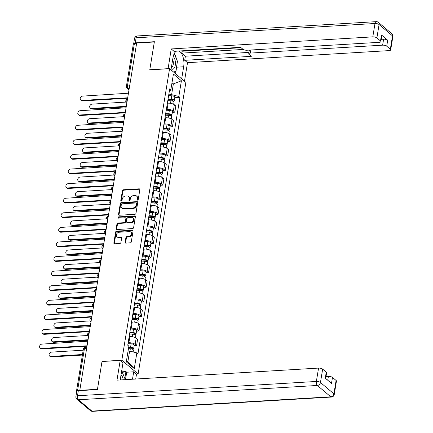 <?xml version="1.0" encoding="UTF-8"?>
<svg xmlns="http://www.w3.org/2000/svg" width="433" height="433" viewBox="0 0 433 433"><rect width="100%" height="100%" fill="white"/><g stroke="black" fill="none" stroke-linecap="round" stroke-linejoin="round"><path stroke-width="0.65" d="M137.515 200.127A0.698 0.552 -49.9 0 0 138.235 199.445L139.832 189.692A1.001 0.79 -49.9 0 0 139.107 188.826L123.421 189.768A1.001 0.79 -49.9 0 0 122.398 190.736L120.802 200.49A0.698 0.552 -49.9 0 0 122.019 200.414L122.225 199.153A3.199 2.533 -49.9 0 1 125.5 196.052L126.804 195.97A3.199 2.533 -49.9 0 1 128.385 196.463A3.199 2.533 -49.9 0 1 129.115 198.742L128.904 200.003A0.698 0.552 -49.9 0 0 130.127 199.932L130.333 198.671A3.199 2.533 -49.9 0 1 133.602 195.564L134.912 195.489A3.199 2.533 -49.9 0 1 136.492 195.976A3.199 2.533 -49.9 0 1 137.218 198.254L137.012 199.521A0.698 0.552 -49.9 0 0 137.515 200.127M125.142 242.242A1.001 0.79 -49.9 0 0 125.862 243.108L130.263 242.843A1.001 0.79 -49.9 0 0 131.286 241.874L133.061 231.043A1.001 0.79 -49.9 0 0 132.336 230.177L116.65 231.119A1.001 0.79 -49.9 0 0 115.627 232.088L113.852 242.918A1.001 0.79 -49.9 0 0 114.572 243.784L119.892 243.465A1.001 0.79 -49.9 0 0 120.915 242.496L121.673 237.858A1.001 0.79 -49.9 0 0 120.948 236.997L118.312 237.154A2.674 2.122 -49.9 0 1 116.991 236.743A2.674 2.122 -49.9 0 1 116.634 234.053A2.674 2.122 -49.9 0 1 119.118 232.24L129.445 231.623A2.674 2.122 -49.9 0 1 130.771 232.034A2.674 2.122 -49.9 0 1 131.129 234.724A2.674 2.122 -49.9 0 1 128.644 236.532L126.923 236.635A1.001 0.79 -49.9 0 0 125.9 237.609L125.142 242.242L125.613 242.642A1.001 0.79 -49.9 0 0 125.657 243.092M121.825 360.234L102.02 361.42L97.457 389.283L79.786 390.344L136.66 43.046L154.332 41.985L149.769 69.854L169.574 68.668L121.825 360.234L138.122 373.977L185.871 82.411L169.574 68.668M134.939 214.297A1.001 0.79 -49.9 0 0 135.962 213.328L137.732 202.498A1.001 0.79 -49.9 0 0 137.012 201.632L121.321 202.574A1.001 0.79 -49.9 0 0 120.298 203.542L118.528 214.373A1.001 0.79 -49.9 0 0 119.248 215.239L134.939 214.297M135.394 216.771L133.624 227.601A1.001 0.79 -49.9 0 1 132.601 228.57L116.91 229.512A1.001 0.79 -49.9 0 1 116.19 228.646L116.948 224.013A1.001 0.79 -49.9 0 1 117.971 223.038L124.336 222.659A1.001 0.79 -49.9 0 0 125.353 221.691L125.857 218.616A1.001 0.79 -49.9 0 0 125.137 217.75L118.512 218.145A0.698 0.552 -49.9 0 1 118.723 216.863L134.674 215.905A1.001 0.79 -49.9 0 1 135.394 216.771M136.406 374.08L138.122 373.977M79.786 390.344L80.094 390.604M77.193 390.939A2.035 0.747 -170.7 0 0 76.452 391.378A2.035 0.747 -170.7 0 0 76.668 391.8M129.651 85.837L127.448 85.972A2.035 0.747 9.3 0 0 126.387 86.443L133.321 44.079A2.035 0.747 9.3 0 1 134.382 43.609L127.448 85.972A2.035 0.99 86.6 0 0 128.092 88.641L129.061 89.458M136.59 43.479L134.382 43.609M166.364 109.403L167.089 109.36A4.687 1.721 9.3 0 1 173.357 110.956L174.369 104.786A4.687 1.721 -170.7 0 0 168.101 103.184L167.371 103.227M174.369 104.786L175.82 106.009L174.808 112.179L172.356 112.326M173.357 110.956L174.808 112.179M169.963 126.912L172.421 126.766L173.433 120.596L171.982 119.373A4.687 1.721 -170.7 0 0 165.709 117.776L164.984 117.819M163.972 123.99L164.697 123.946A4.687 1.721 9.3 0 1 170.97 125.543L172.421 126.766M167.576 141.499L170.028 141.353L171.04 135.183L169.59 133.959A4.687 1.721 -170.7 0 0 163.322 132.363L162.597 132.406M161.585 138.576L162.31 138.533A4.687 1.721 9.3 0 1 168.583 140.13L170.028 141.353M165.19 156.091L167.641 155.94L168.654 149.769L167.203 148.546A4.687 1.721 -170.7 0 0 160.93 146.949L160.205 146.993M159.198 153.163L159.923 153.12A4.687 1.721 9.3 0 1 166.191 154.722L167.641 155.94M162.797 170.678L165.254 170.532L166.261 164.356L164.816 163.133A4.687 1.721 -170.7 0 0 158.543 161.536L157.818 161.579M156.806 167.75L157.531 167.706A4.687 1.721 9.3 0 1 163.804 169.308L165.254 170.532M160.41 185.264L162.862 185.118L163.874 178.943L162.424 177.725A4.687 1.721 -170.7 0 0 156.156 176.123L155.431 176.166M154.419 182.342L155.144 182.298A4.687 1.721 9.3 0 1 161.417 183.895L162.862 185.118M158.023 199.851L160.475 199.705L161.487 193.535L160.037 192.312A4.687 1.721 -170.7 0 0 153.764 190.709L153.038 190.758M152.026 196.928L152.757 196.885A4.687 1.721 9.3 0 1 159.025 198.482L160.475 199.705M155.631 214.438L158.088 214.292L159.095 208.121L157.65 206.898A4.687 1.721 -170.7 0 0 151.377 205.302L150.652 205.345M149.639 211.515L150.365 211.472A4.687 1.721 9.3 0 1 156.638 213.068L158.088 214.292M153.244 229.025L155.696 228.878L156.708 222.708L155.258 221.485A4.687 1.721 -170.7 0 0 148.99 219.888L148.259 219.932M147.252 226.102L147.978 226.058A4.687 1.721 9.3 0 1 154.251 227.655L155.696 228.878M150.852 243.617L153.309 243.465L154.321 237.295L152.871 236.072A4.687 1.721 -170.7 0 0 146.598 234.475L145.872 234.518M144.86 240.688L145.591 240.645A4.687 1.721 9.3 0 1 151.859 242.247L153.309 243.465M148.465 258.203L150.922 258.057L151.929 251.882L150.484 250.664A4.687 1.721 -170.7 0 0 144.211 249.062L143.485 249.105M142.473 255.281L143.199 255.232A4.687 1.721 9.3 0 1 149.472 256.834L150.922 258.057M146.078 272.79L148.53 272.644L149.542 266.474L148.091 265.25A4.687 1.721 -170.7 0 0 141.824 263.648L141.093 263.692M140.086 269.867L140.812 269.824A4.687 1.721 9.3 0 1 147.085 271.421L148.53 272.644M143.686 287.377L146.143 287.231L147.155 281.06L145.704 279.837A4.687 1.721 -170.7 0 0 139.431 278.24L138.706 278.284M137.694 284.454L138.425 284.411A4.687 1.721 9.3 0 1 144.692 286.007L146.143 287.231M141.299 301.963L143.756 301.817L144.763 295.647L143.318 294.424A4.687 1.721 -170.7 0 0 137.044 292.827L136.319 292.87M135.307 299.041L136.032 298.997A4.687 1.721 9.3 0 1 142.305 300.594L143.756 301.817M138.912 316.55L141.364 316.404L142.376 310.234L140.925 309.01A4.687 1.721 -170.7 0 0 134.658 307.414L133.927 307.457M132.92 313.627L133.645 313.584A4.687 1.721 9.3 0 1 139.913 315.186L141.364 316.404M136.519 331.142L138.977 330.996L139.989 324.82L138.538 323.597A4.687 1.721 -170.7 0 0 132.265 322L131.54 322.044M130.528 328.214L131.259 328.171A4.687 1.721 9.3 0 1 137.526 329.773L138.977 330.996M134.133 345.729L136.59 345.583L137.597 339.407L136.146 338.189A4.687 1.721 -170.7 0 0 129.878 336.587L129.153 336.63M128.141 342.806L128.866 342.763A4.687 1.721 9.3 0 1 135.139 344.359L136.59 345.583M168.751 94.816L171.609 94.643L173.368 83.888L171.998 82.735M171.793 83.986L173.368 83.888L181.405 80.776L178.834 96.483L171.609 94.643M169.303 91.455L170.851 89.755L173.422 74.043L181.405 80.776M126.49 360.646L127.859 361.804L129.619 351.049L136.844 352.89L137.959 353.831L179.949 97.425L178.834 96.483M136.844 352.89L134.273 368.602L126.29 361.869L128.861 346.156L127.746 345.22L169.736 88.814L170.851 89.755M129.619 351.049L128.044 351.141M174.743 97.739L179.949 97.425M127.859 361.804L134.273 368.602M137.488 200.127A0.698 0.552 -49.9 0 1 137.488 199.922L137.694 198.66A3.199 2.533 -49.9 0 0 136.969 196.376L136.492 195.976M128.385 196.463L128.861 196.863A3.199 2.533 -49.9 0 1 129.586 199.142L129.38 200.403A0.698 0.552 -49.9 0 0 129.38 200.609M139.789 189.243A1.001 0.79 -49.9 0 0 139.583 189.226L123.892 190.168A1.001 0.79 -49.9 0 0 122.875 191.137L121.278 200.89A0.698 0.552 -49.9 0 0 121.272 201.096M137.694 202.049A1.001 0.79 -49.9 0 0 137.488 202.032L121.797 202.974A1.001 0.79 -49.9 0 0 120.775 203.943L119.005 214.773A1.001 0.79 -49.9 0 0 119.043 215.223M136.346 203.58A0.698 0.552 -49.9 0 0 135.843 202.974L122.068 203.797A0.698 0.552 -49.9 0 0 121.354 204.479L121.137 205.81A3.199 2.533 -49.9 0 0 121.862 208.089A3.199 2.533 -49.9 0 0 123.448 208.582L132.861 208.013A3.199 2.533 -49.9 0 0 136.13 204.912L136.346 203.58L136.823 203.981A0.698 0.552 -49.9 0 0 136.666 203.483L136.189 203.082M121.862 208.089L122.339 208.489A3.199 2.533 -49.9 0 0 123.919 208.982L123.448 208.582M136.823 203.981L136.606 205.312A3.199 2.533 -49.9 0 1 133.337 208.419L123.919 208.982M125.63 217.902L126.106 218.302A1.001 0.79 -49.9 0 1 126.333 219.017L125.83 222.091A1.001 0.79 -49.9 0 1 124.807 223.06L118.447 223.439A1.001 0.79 -49.9 0 0 117.424 224.413L116.666 229.046A1.001 0.79 -49.9 0 0 116.704 229.495M135.356 216.321A1.001 0.79 -49.9 0 0 135.15 216.305L119.199 217.263A0.698 0.552 -49.9 0 0 118.48 218.145M130.934 222.264A2.674 2.122 -49.9 0 0 133.424 220.457A2.674 2.122 -49.9 0 0 133.061 217.761A2.674 2.122 -49.9 0 0 131.74 217.355L128.103 217.572A1.001 0.79 -49.9 0 0 127.08 218.541L126.577 221.615A1.001 0.79 -49.9 0 0 127.297 222.481L130.934 222.264L131.41 222.665A2.674 2.122 -49.9 0 0 133.894 220.857A2.674 2.122 -49.9 0 0 133.537 218.162L133.061 217.761M126.804 222.329L127.28 222.73A1.001 0.79 -49.9 0 0 127.773 222.881L127.297 222.481M131.41 222.665L127.773 222.881M130.771 232.034L131.242 232.434A2.674 2.122 -49.9 0 1 131.605 235.124A2.674 2.122 -49.9 0 1 129.115 236.932L127.394 237.04A1.001 0.79 -49.9 0 0 126.376 238.009L125.613 242.642M116.991 236.743L117.467 237.143A2.674 2.122 -49.9 0 0 118.788 237.555L118.312 237.154M121.63 237.408A1.001 0.79 -49.9 0 0 121.424 237.398L118.788 237.555M133.018 230.594A1.001 0.79 -49.9 0 0 132.812 230.578L117.121 231.52A1.001 0.79 -49.9 0 0 116.104 232.489L114.328 243.319A1.001 0.79 -49.9 0 0 114.366 243.768M167.804 100.597L170.938 100.77A2.549 0.936 9.3 0 1 174.017 102.183L173.665 104.315M167.982 99.503L171.49 99.698A1.223 0.449 9.3 0 1 172.967 100.38A1.223 0.449 9.3 0 1 172.334 100.662L172.28 100.981M125.927 102.096L92.099 104.12A2.344 1.856 -49.9 0 0 89.923 105.706A2.344 1.856 -49.9 0 0 90.237 108.066A2.344 1.856 -49.9 0 0 91.395 108.423L126.295 106.334M168.064 99.005L171.197 99.179A2.549 0.936 9.3 0 1 174.277 100.591A2.549 0.936 9.3 0 1 172.951 101.181L172.334 100.662L172.453 99.904M168.616 95.639L171.749 95.812A2.549 0.936 9.3 0 1 174.829 97.225L174.277 100.591M126.203 106.897L92.013 108.943A2.344 1.856 130.1 0 1 90.854 108.586L90.237 108.066M128.541 92.635A2.035 1.613 -49.9 0 0 128.352 93.23L82.595 96.11A2.344 1.856 -49.9 0 0 80.419 97.69A2.344 1.856 -49.9 0 0 80.733 100.05A2.344 1.856 -49.9 0 0 81.891 100.407L127.6 97.809A2.035 1.613 -49.9 0 0 127.594 98.399M127.578 98.231L82.508 100.932A2.344 1.856 130.1 0 1 81.35 100.57L80.733 100.05M165.417 115.183L168.551 115.357A2.549 0.936 9.3 0 1 171.625 116.769L171.279 118.902M165.595 114.096L169.103 114.285A1.223 0.449 9.3 0 1 170.58 114.967A1.223 0.449 9.3 0 1 169.942 115.248L169.893 115.568M123.54 116.683L89.712 118.707A2.344 1.856 -49.9 0 0 87.536 120.293A2.344 1.856 -49.9 0 0 87.85 122.653A2.344 1.856 -49.9 0 0 89.009 123.01L123.908 120.921M165.677 113.592L168.81 113.765A2.549 0.936 9.3 0 1 171.885 115.178A2.549 0.936 9.3 0 1 170.559 115.768L170.559 115.79M166.229 110.226L169.363 110.399A2.549 0.936 9.3 0 1 172.437 111.811L171.885 115.178M123.816 121.484L89.626 123.529A2.344 1.856 130.1 0 1 88.467 123.172L87.85 122.653M170.066 114.496L169.942 115.248L170.559 115.768M163.024 129.77L166.164 129.943A2.549 0.936 9.3 0 1 169.238 131.356L168.886 133.494M163.203 128.682L166.716 128.877A1.223 0.449 9.3 0 1 168.188 129.554A1.223 0.449 9.3 0 1 167.555 129.835L167.501 130.154M121.153 131.269L87.325 133.299A2.344 1.856 -49.9 0 0 85.144 134.88A2.344 1.856 -49.9 0 0 85.458 137.239A2.344 1.856 -49.9 0 0 86.616 137.597L121.521 135.507M163.284 128.179L166.424 128.352A2.549 0.936 9.3 0 1 169.498 129.765A2.549 0.936 9.3 0 1 168.172 130.355L168.172 130.376M163.836 124.812L166.976 124.985A2.549 0.936 9.3 0 1 170.05 126.398L169.498 129.765M121.424 136.07L87.239 138.122A2.344 1.856 130.1 0 1 86.08 137.759L85.458 137.239M167.679 129.083L167.555 129.835L168.172 130.355M168.091 68.755L171.219 48.94L372.797 36.87L374.989 23.501L136.114 37.801L135.285 42.851L154.375 41.703L149.786 69.756L167.988 68.668M170.986 69.859L172.967 57.757A11.458 5.586 86.6 0 1 176.453 51.159M176.891 64.771A11.458 5.586 86.6 0 1 176.642 67.191L183.657 66.769A11.458 5.586 86.6 0 0 178.834 51.013M183.657 66.769L181.676 78.876M184.48 81.236L187.516 62.682L184.712 60.317L251.313 56.333L249.083 54.45A3.058 1.12 -170.7 0 1 248.731 53.795A3.058 1.12 -170.7 0 1 250.317 53.086L382.631 45.167L383.611 39.181A3.058 1.12 9.3 0 1 387.703 40.22L381.478 34.976A3.058 1.12 9.3 0 1 381.83 35.625L380.851 41.611A3.058 1.12 -170.7 0 0 380.499 40.956L376.889 37.915A3.058 1.12 -170.7 0 0 372.797 36.87M181.562 50.85L182.033 51.246L181.73 53.118L185.389 56.203L184.712 60.317M380.851 41.611A3.058 1.12 -170.7 0 1 379.259 42.32L246.945 50.239A3.058 1.12 -170.7 0 1 242.859 49.2L240.624 47.316L174.023 51.305L171.219 48.94M187.516 62.682L389.094 50.612A3.058 1.12 -170.7 0 0 390.685 49.909A3.058 1.12 -170.7 0 0 390.333 49.254L386.723 46.207A3.058 1.12 -170.7 0 0 382.631 45.167M135.285 42.851A3.058 1.12 -170.7 0 0 133.694 43.554A3.058 1.12 -170.7 0 0 133.705 43.738M181.73 53.118L243.2 49.438M182.033 51.246L241.094 47.711M381.224 39.322L383.611 39.181M185.389 56.203L248.959 52.398M176.339 58.612A11.458 5.586 86.6 0 0 174.272 53.578L177.454 61.329L175.803 71.423L173.509 71.992M176.642 67.191L175.571 73.729M174.813 73.085L175.051 71.607M122.929 373.803L123.27 371.741L125.933 371.579L126.69 372.223L133.705 371.801L136.509 374.166L135.713 379.032M133.705 371.801L132.493 379.227M78.319 390.707L77.496 395.757A3.058 1.12 -170.7 0 0 75.905 396.466L76.733 391.416A3.058 1.12 9.3 0 1 78.319 390.707L97.414 389.565L102.009 361.512L120.212 360.424L123.015 362.784L120.839 376.066A11.458 5.586 86.6 0 0 120.574 379.936M120.212 360.424L116.98 380.152L318.558 368.088A3.058 1.12 9.3 0 1 322.65 369.127L326.26 372.174A3.058 1.12 9.3 0 1 326.612 372.824L325.681 378.496M123.27 371.741L121.76 370.469M327.759 380.25L328.393 376.38A3.058 1.12 9.3 0 1 332.484 377.424L336.095 380.466A3.058 1.12 9.3 0 1 336.446 381.121L334.26 394.49A3.058 1.12 -170.7 0 0 333.908 393.841L336.095 380.466M326.26 372.174L325.28 378.155L331.505 383.405L332.484 377.424M328.393 376.38L326.006 376.521M126.69 372.223L125.478 379.644M124.818 378.393L125.933 371.579M171.176 68.695A6.619 3.226 86.6 0 0 171.192 68.706A6.619 3.226 86.6 0 0 175.268 65.253A6.619 3.226 86.6 0 0 173.2 56.571M171.419 67.218A4.536 2.208 86.6 0 0 173.249 64.474A4.536 2.208 86.6 0 0 172.648 59.684M123.189 379.779A6.619 3.226 86.6 0 0 121.056 374.859A6.619 3.226 86.6 0 0 121.04 374.848M121.695 370.848L125.326 379.654M121.105 379.903A4.536 2.208 86.6 0 0 120.607 378.177M126.149 107.222A2.035 1.613 -49.9 0 0 125.965 107.817L80.208 110.696A2.344 1.856 -49.9 0 0 78.032 112.282A2.344 1.856 -49.9 0 0 78.346 114.637A2.344 1.856 -49.9 0 0 79.504 114.999L125.213 112.401A2.035 1.613 -49.9 0 0 125.207 112.986M125.191 112.818L80.121 115.519A2.344 1.856 130.1 0 1 78.963 115.156L78.346 114.637M123.762 121.808A2.035 1.613 -49.9 0 0 123.573 122.404L77.821 125.283A2.344 1.856 -49.9 0 0 75.64 126.869A2.344 1.856 -49.9 0 0 75.959 129.223A2.344 1.856 -49.9 0 0 77.117 129.586L122.826 126.988A2.035 1.613 -49.9 0 0 122.82 127.573M122.799 127.405L77.734 130.106A2.344 1.856 130.1 0 1 76.576 129.748L75.959 129.223M160.638 144.357L163.771 144.53A2.549 0.936 9.3 0 1 166.851 145.943L166.499 148.081M160.816 143.269L164.324 143.464A1.223 0.449 9.3 0 1 165.801 144.14A1.223 0.449 9.3 0 1 165.168 144.422L165.114 144.741M118.761 145.861L84.933 147.886A2.344 1.856 -49.9 0 0 82.757 149.466A2.344 1.856 -49.9 0 0 83.071 151.826A2.344 1.856 -49.9 0 0 84.229 152.189L119.129 150.094M160.897 142.771L164.031 142.944A2.549 0.936 9.3 0 1 167.111 144.357A2.549 0.936 9.3 0 1 165.785 144.947L165.779 144.963M161.449 139.404L164.583 139.578A2.549 0.936 9.3 0 1 167.658 140.99L167.111 144.357M119.037 150.662L84.846 152.708A2.344 1.856 130.1 0 1 83.688 152.346L83.071 151.826M165.287 143.669L165.168 144.422L165.785 144.947M158.251 158.943L161.385 159.117A2.549 0.936 9.3 0 1 164.459 160.535L164.112 162.667M158.429 157.856L161.937 158.05A1.223 0.449 9.3 0 1 163.414 158.727A1.223 0.449 9.3 0 1 162.776 159.014L162.727 159.333M116.374 160.448L82.546 162.472A2.344 1.856 -49.9 0 0 80.37 164.058A2.344 1.856 -49.9 0 0 80.684 166.413A2.344 1.856 -49.9 0 0 81.842 166.775L116.742 164.686M158.51 157.358L161.644 157.531A2.549 0.936 9.3 0 1 164.719 158.943A2.549 0.936 9.3 0 1 163.393 159.533L163.393 159.55M159.063 153.991L162.196 154.164A2.549 0.936 9.3 0 1 165.271 155.577L164.719 158.943M116.65 165.249L82.459 167.295A2.344 1.856 130.1 0 1 81.301 166.938L80.684 166.413M162.9 158.256L162.776 159.014L163.393 159.533M155.858 173.536L158.998 173.709A2.549 0.936 9.3 0 1 162.072 175.121L161.72 177.254M156.037 172.442L159.55 172.637A1.223 0.449 9.3 0 1 161.022 173.314A1.223 0.449 9.3 0 1 160.389 173.601L160.334 173.92M113.987 175.035L80.159 177.059A2.344 1.856 -49.9 0 0 77.978 178.645A2.344 1.856 -49.9 0 0 78.292 180.999A2.344 1.856 -49.9 0 0 79.45 181.362L114.35 179.273M156.118 171.944L159.257 172.118A2.549 0.936 9.3 0 1 162.332 173.53A2.549 0.936 9.3 0 1 161.006 174.12L161 174.136M156.67 168.578L159.809 168.751A2.549 0.936 9.3 0 1 162.884 170.164L162.332 173.53M114.258 179.836L80.073 181.882A2.344 1.856 130.1 0 1 78.914 181.524L78.292 180.999M160.513 172.843L160.389 173.601L161.006 174.12M121.375 136.395A2.035 1.613 -49.9 0 0 121.186 136.99L75.429 139.87A2.344 1.856 -49.9 0 0 73.253 141.456A2.344 1.856 -49.9 0 0 73.567 143.81A2.344 1.856 -49.9 0 0 74.725 144.173L120.434 141.575A2.035 1.613 -49.9 0 0 120.428 142.159M120.412 141.997L75.342 144.692A2.344 1.856 130.1 0 1 74.184 144.335L73.567 143.81M118.983 150.987A2.035 1.613 -49.9 0 0 118.799 151.582L73.042 154.457A2.344 1.856 -49.9 0 0 70.866 156.042A2.344 1.856 -49.9 0 0 71.18 158.402A2.344 1.856 -49.9 0 0 72.338 158.759L118.047 156.161A2.035 1.613 -49.9 0 0 118.041 156.746M118.025 156.584L72.955 159.279A2.344 1.856 130.1 0 1 71.797 158.922L71.18 158.402M116.596 165.574A2.035 1.613 -49.9 0 0 116.407 166.169L70.655 169.049A2.344 1.856 -49.9 0 0 68.474 170.629A2.344 1.856 -49.9 0 0 68.793 172.989A2.344 1.856 -49.9 0 0 69.951 173.346L115.66 170.748A2.035 1.613 -49.9 0 0 115.654 171.333M115.633 171.17L70.568 173.871A2.344 1.856 130.1 0 1 69.41 173.509L68.793 172.989M153.471 188.122L156.605 188.295A2.549 0.936 9.3 0 1 159.68 189.708L159.333 191.841M153.65 187.034L157.157 187.224A1.223 0.449 9.3 0 1 158.635 187.906A1.223 0.449 9.3 0 1 158.002 188.187L157.948 188.507M111.595 189.622L77.767 191.646A2.344 1.856 -49.9 0 0 75.591 193.232A2.344 1.856 -49.9 0 0 75.905 195.592A2.344 1.856 -49.9 0 0 77.063 195.949L111.963 193.86M153.731 186.531L156.865 186.704A2.549 0.936 9.3 0 1 159.945 188.117A2.549 0.936 9.3 0 1 158.619 188.707L158.613 188.723M154.283 183.164L157.417 183.338A2.549 0.936 9.3 0 1 160.491 184.75L159.945 188.117M111.871 194.422L77.68 196.468A2.344 1.856 130.1 0 1 76.522 196.111L75.905 195.592M158.121 187.435L158.002 188.187L158.619 188.707M114.209 180.16A2.035 1.613 -49.9 0 0 114.02 180.756L68.262 183.635A2.344 1.856 -49.9 0 0 66.087 185.216A2.344 1.856 -49.9 0 0 66.401 187.576A2.344 1.856 -49.9 0 0 67.559 187.933L113.267 185.34A2.035 1.613 -49.9 0 0 113.262 185.925M113.246 185.757L68.176 188.458A2.344 1.856 130.1 0 1 67.018 188.095L66.401 187.576M151.085 202.709L154.218 202.882A2.549 0.936 9.3 0 1 157.293 204.295L156.946 206.427M151.263 201.621L154.77 201.81A1.223 0.449 9.3 0 1 156.248 202.492A1.223 0.449 9.3 0 1 155.609 202.774L155.561 203.093M109.208 204.208L75.38 206.232A2.344 1.856 -49.9 0 0 73.204 207.818A2.344 1.856 -49.9 0 0 73.518 210.178A2.344 1.856 -49.9 0 0 74.676 210.535L109.576 208.446M151.344 201.118L154.478 201.291A2.549 0.936 9.3 0 1 157.552 202.704A2.549 0.936 9.3 0 1 156.226 203.294L156.226 203.315M151.891 197.751L155.03 197.924A2.549 0.936 9.3 0 1 158.105 199.337L157.552 202.704M109.484 209.009L75.293 211.055A2.344 1.856 130.1 0 1 74.135 210.698L73.518 210.178M155.734 202.022L155.609 202.774L156.226 203.294M111.817 194.747A2.035 1.613 -49.9 0 0 111.633 195.343L65.876 198.222A2.344 1.856 -49.9 0 0 63.7 199.808A2.344 1.856 -49.9 0 0 64.014 202.162A2.344 1.856 -49.9 0 0 65.172 202.525L110.88 199.927A2.035 1.613 -49.9 0 0 110.875 200.511M110.859 200.344L65.789 203.045A2.344 1.856 130.1 0 1 64.631 202.682L64.014 202.162M148.692 217.296L151.831 217.469A2.549 0.936 9.3 0 1 154.906 218.881L154.554 221.019M148.871 216.208L152.384 216.403A1.223 0.449 9.3 0 1 153.856 217.079A1.223 0.449 9.3 0 1 153.222 217.361L153.168 217.68M106.821 218.8L72.993 220.825A2.344 1.856 -49.9 0 0 70.812 222.405A2.344 1.856 -49.9 0 0 71.126 224.765A2.344 1.856 -49.9 0 0 72.284 225.122L107.184 223.033M148.952 215.71L152.091 215.878A2.549 0.936 9.3 0 1 155.166 217.296A2.549 0.936 9.3 0 1 153.839 217.886L153.834 217.902M149.504 212.343L152.643 212.511A2.549 0.936 9.3 0 1 155.718 213.929L155.166 217.296M107.092 223.596L72.901 225.647A2.344 1.856 130.1 0 1 71.748 225.284L71.126 224.765M153.347 216.608L153.222 217.361L153.839 217.886M109.43 209.334A2.035 1.613 -49.9 0 0 109.24 209.929L63.489 212.809A2.344 1.856 -49.9 0 0 61.307 214.395A2.344 1.856 -49.9 0 0 61.627 216.749A2.344 1.856 -49.9 0 0 62.78 217.112L108.494 214.514A2.035 1.613 -49.9 0 0 108.488 215.098M108.467 214.936L63.402 217.631A2.344 1.856 130.1 0 1 62.244 217.274L61.627 216.749M146.305 231.882L149.439 232.056A2.549 0.936 9.3 0 1 152.513 233.468L152.167 235.606M146.484 230.794L149.991 230.989A1.223 0.449 9.3 0 1 151.469 231.666A1.223 0.449 9.3 0 1 150.83 231.947L150.781 232.267M104.429 233.387L70.601 235.411A2.344 1.856 -49.9 0 0 68.425 236.997A2.344 1.856 -49.9 0 0 68.739 239.352A2.344 1.856 -49.9 0 0 69.897 239.714L104.797 237.625M146.565 230.296L149.699 230.47A2.549 0.936 9.3 0 1 152.773 231.882A2.549 0.936 9.3 0 1 151.453 232.472L151.447 232.489M147.117 226.93L150.251 227.103A2.549 0.936 9.3 0 1 153.325 228.516L152.773 231.882M104.705 238.188L70.514 240.234A2.344 1.856 130.1 0 1 69.356 239.871L68.739 239.352M150.955 231.195L150.83 231.947L151.453 232.472M107.043 223.921A2.035 1.613 -49.9 0 0 106.854 224.516L61.096 227.395A2.344 1.856 -49.9 0 0 58.92 228.981A2.344 1.856 -49.9 0 0 59.234 231.341A2.344 1.856 -49.9 0 0 60.393 231.698L106.101 229.1A2.035 1.613 -49.9 0 0 106.096 229.685M106.08 229.522L61.01 232.218A2.344 1.856 130.1 0 1 59.851 231.861L59.234 231.341M143.913 246.474L147.052 246.648A2.549 0.936 9.3 0 1 150.127 248.06L149.775 250.193M144.092 245.381L147.604 245.576A1.223 0.449 9.3 0 1 149.082 246.253A1.223 0.449 9.3 0 1 148.443 246.539L148.389 246.859M102.042 247.974L68.214 249.998A2.344 1.856 -49.9 0 0 66.038 251.584A2.344 1.856 -49.9 0 0 66.352 253.938A2.344 1.856 -49.9 0 0 67.51 254.301L102.41 252.212M144.178 244.883L147.312 245.056A2.549 0.936 9.3 0 1 150.386 246.469A2.549 0.936 9.3 0 1 149.06 247.059L149.06 247.075M144.725 241.517L147.864 241.69A2.549 0.936 9.3 0 1 150.938 243.102L150.386 246.469M102.318 252.775L68.127 254.821A2.344 1.856 130.1 0 1 66.969 254.463L66.352 253.938M148.568 245.782L148.443 246.539L149.06 247.059M141.526 261.061L144.665 261.234A2.549 0.936 9.3 0 1 147.74 262.647L147.388 264.779M141.705 259.968L145.217 260.163A1.223 0.449 9.3 0 1 146.69 260.845A1.223 0.449 9.3 0 1 146.056 261.126L146.002 261.445M99.65 262.56L65.821 264.585A2.344 1.856 -49.9 0 0 63.646 266.171A2.344 1.856 -49.9 0 0 63.96 268.53A2.344 1.856 -49.9 0 0 65.118 268.888L100.018 266.798M141.786 259.47L144.925 259.643A2.549 0.936 9.3 0 1 147.999 261.056A2.549 0.936 9.3 0 1 146.673 261.646L146.668 261.662M142.338 256.103L145.472 256.276A2.549 0.936 9.3 0 1 148.551 257.689L147.999 261.056M99.926 267.361L65.735 269.407A2.344 1.856 130.1 0 1 64.577 269.05L63.96 268.53M146.181 260.368L146.056 261.126L146.673 261.646M139.139 275.648L142.273 275.821A2.549 0.936 9.3 0 1 145.347 277.234L145.001 279.366M139.318 274.56L142.825 274.749A1.223 0.449 9.3 0 1 144.303 275.431A1.223 0.449 9.3 0 1 143.664 275.713L143.615 276.032M97.263 277.147L63.434 279.171A2.344 1.856 -49.9 0 0 61.259 280.757A2.344 1.856 -49.9 0 0 61.573 283.117A2.344 1.856 -49.9 0 0 62.731 283.474L97.631 281.385M139.399 274.057L142.533 274.23A2.549 0.936 9.3 0 1 145.607 275.642A2.549 0.936 9.3 0 1 144.286 276.232L144.281 276.249M139.951 270.69L143.085 270.863A2.549 0.936 9.3 0 1 146.159 272.276L145.607 275.642M97.539 281.948L63.348 283.994A2.344 1.856 130.1 0 1 62.19 283.637L61.573 283.117M143.788 274.96L143.664 275.713L144.286 276.232M136.747 290.234L139.886 290.408A2.549 0.936 9.3 0 1 142.96 291.82L142.609 293.958M136.925 289.147L140.438 289.341A1.223 0.449 9.3 0 1 141.916 290.018A1.223 0.449 9.3 0 1 141.277 290.299L141.223 290.619M94.876 291.734L61.048 293.763A2.344 1.856 -49.9 0 0 58.866 295.344A2.344 1.856 -49.9 0 0 59.186 297.704A2.344 1.856 -49.9 0 0 60.344 298.061L95.244 295.972M137.012 288.643L140.146 288.816A2.549 0.936 9.3 0 1 143.22 290.229A2.549 0.936 9.3 0 1 141.894 290.819L141.894 290.841M137.559 285.277L140.698 285.45A2.549 0.936 9.3 0 1 143.772 286.863L143.22 290.229M95.152 296.535L60.961 298.586A2.344 1.856 130.1 0 1 59.803 298.223L59.186 297.704M141.402 289.547L141.277 290.299L141.894 290.819M134.36 304.821L137.494 304.994A2.549 0.936 9.3 0 1 140.573 306.407L140.222 308.545M134.539 303.733L138.051 303.928A1.223 0.449 9.3 0 1 139.523 304.605A1.223 0.449 9.3 0 1 138.89 304.886L138.836 305.205M92.483 306.326L58.655 308.35A2.344 1.856 -49.9 0 0 56.479 309.931A2.344 1.856 -49.9 0 0 56.793 312.29A2.344 1.856 -49.9 0 0 57.952 312.648L92.851 310.558M134.62 303.235L137.759 303.409A2.549 0.936 9.3 0 1 140.833 304.821A2.549 0.936 9.3 0 1 139.507 305.411L139.502 305.427M135.172 299.869L138.306 300.042A2.549 0.936 9.3 0 1 141.385 301.455L140.833 304.821M92.759 311.127L58.569 313.173A2.344 1.856 130.1 0 1 57.41 312.81L56.793 312.29M139.015 304.134L138.89 304.886L139.507 305.411M131.973 319.408L135.107 319.581A2.549 0.936 9.3 0 1 138.181 320.994L137.835 323.132M132.152 318.32L135.659 318.515A1.223 0.449 9.3 0 1 137.137 319.191A1.223 0.449 9.3 0 1 136.498 319.478L136.449 319.798M90.096 320.913L56.268 322.937A2.344 1.856 -49.9 0 0 54.093 324.523A2.344 1.856 -49.9 0 0 54.406 326.877A2.344 1.856 -49.9 0 0 55.565 327.24L90.465 325.151M132.233 317.822L135.367 317.995A2.549 0.936 9.3 0 1 138.441 319.408A2.549 0.936 9.3 0 1 137.12 319.998L137.115 320.014M132.785 314.455L135.919 314.629A2.549 0.936 9.3 0 1 138.993 316.041L138.441 319.408M90.373 325.713L56.182 327.759A2.344 1.856 130.1 0 1 55.023 327.397L54.406 326.877M136.622 318.72L136.498 319.478L137.12 319.998M104.651 238.513A2.035 1.613 -49.9 0 0 104.467 239.108L58.709 241.982A2.344 1.856 -49.9 0 0 56.534 243.568A2.344 1.856 -49.9 0 0 56.847 245.928A2.344 1.856 -49.9 0 0 58.006 246.285L103.714 243.687A2.035 1.613 -49.9 0 0 103.709 244.272M103.693 244.109L58.623 246.805A2.344 1.856 130.1 0 1 57.465 246.447L56.847 245.928M102.264 253.099A2.035 1.613 -49.9 0 0 102.074 253.695L56.322 256.574A2.344 1.856 -49.9 0 0 54.141 258.155A2.344 1.856 -49.9 0 0 54.455 260.514A2.344 1.856 -49.9 0 0 55.613 260.872L101.327 258.274A2.035 1.613 -49.9 0 0 101.317 258.864M101.3 258.696L56.236 261.397A2.344 1.856 130.1 0 1 55.078 261.034L54.455 260.514M99.877 267.686A2.035 1.613 -49.9 0 0 99.687 268.281L53.93 271.161A2.344 1.856 -49.9 0 0 51.754 272.741A2.344 1.856 -49.9 0 0 52.068 275.101A2.344 1.856 -49.9 0 0 53.227 275.464L98.935 272.866A2.035 1.613 -49.9 0 0 98.93 273.45M98.913 273.283L53.844 275.983A2.344 1.856 130.1 0 1 52.685 275.621L52.068 275.101M97.485 282.273A2.035 1.613 -49.9 0 0 97.301 282.868L51.543 285.748A2.344 1.856 -49.9 0 0 49.367 287.333A2.344 1.856 -49.9 0 0 49.681 289.688A2.344 1.856 -49.9 0 0 50.84 290.05L96.548 287.452A2.035 1.613 -49.9 0 0 96.543 288.037M96.527 287.869L51.457 290.57A2.344 1.856 130.1 0 1 50.298 290.213L49.681 289.688M95.098 296.859A2.035 1.613 -49.9 0 0 94.908 297.455L49.156 300.334A2.344 1.856 -49.9 0 0 46.975 301.92A2.344 1.856 -49.9 0 0 47.289 304.275A2.344 1.856 -49.9 0 0 48.447 304.637L94.161 302.039A2.035 1.613 -49.9 0 0 94.15 302.624M94.134 302.461L49.07 305.157A2.344 1.856 130.1 0 1 47.911 304.8L47.289 304.275M92.705 311.446A2.035 1.613 -49.9 0 0 92.521 312.047L46.764 314.921A2.344 1.856 -49.9 0 0 44.588 316.507A2.344 1.856 -49.9 0 0 44.902 318.867A2.344 1.856 -49.9 0 0 46.06 319.224L91.769 316.626A2.035 1.613 -49.9 0 0 91.764 317.21M91.747 317.048L46.677 319.743A2.344 1.856 130.1 0 1 45.519 319.386L44.902 318.867M129.581 334L132.72 334.173A2.549 0.936 9.3 0 1 135.794 335.586L135.442 337.718M129.759 332.907L133.272 333.101A1.223 0.449 9.3 0 1 134.75 333.778A1.223 0.449 9.3 0 1 134.111 334.065L134.057 334.384M87.71 335.499L53.881 337.524A2.344 1.856 -49.9 0 0 51.7 339.109A2.344 1.856 -49.9 0 0 52.02 341.464A2.344 1.856 -49.9 0 0 53.178 341.826L88.078 339.737M129.84 332.409L132.98 332.582A2.549 0.936 9.3 0 1 136.054 333.995A2.549 0.936 9.3 0 1 134.728 334.585L134.728 334.601M130.393 329.042L133.532 329.215A2.549 0.936 9.3 0 1 136.606 330.628L136.054 333.995M87.986 340.3L53.795 342.346A2.344 1.856 130.1 0 1 52.637 341.989L52.02 341.464M134.235 333.307L134.111 334.065L134.728 334.585M90.318 326.038A2.035 1.613 -49.9 0 0 90.129 326.634L44.377 329.508A2.344 1.856 -49.9 0 0 42.201 331.093A2.344 1.856 -49.9 0 0 42.515 333.453A2.344 1.856 -49.9 0 0 43.673 333.811L89.382 331.213A2.035 1.613 -49.9 0 0 89.377 331.797M89.36 331.635L44.29 334.33A2.344 1.856 130.1 0 1 43.132 333.973L42.515 333.453M128.455 348.657L130.328 348.76A2.549 0.936 9.3 0 1 133.407 350.173L133.115 351.942M128.633 347.564L130.88 347.688A1.223 0.449 9.3 0 1 132.357 348.37A1.223 0.449 9.3 0 1 131.724 348.652L131.67 348.971M83.19 350.216L51.489 352.11A2.344 1.856 -49.9 0 0 49.313 353.696A2.344 1.856 -49.9 0 0 49.627 356.056A2.344 1.856 -49.9 0 0 50.785 356.413L82.487 354.513M128.715 347.066L130.593 347.169A2.549 0.936 9.3 0 1 133.667 348.581A2.549 0.936 9.3 0 1 132.341 349.171L132.336 349.187M128.006 343.629L131.139 343.802A2.549 0.936 9.3 0 1 134.219 345.215L133.667 348.581M82.394 355.076L51.403 356.933A2.344 1.856 130.1 0 1 50.244 356.575L49.627 356.056M131.843 347.894L131.724 348.652L132.341 349.171M87.931 340.625A2.035 1.613 -49.9 0 0 87.742 341.22L41.985 344.1A2.344 1.856 -49.9 0 0 39.809 345.68A2.344 1.856 -49.9 0 0 40.123 348.04A2.344 1.856 -49.9 0 0 41.281 348.397L86.99 345.799A2.035 1.613 -49.9 0 0 86.984 346.389M86.968 346.221L41.898 348.922A2.344 1.856 130.1 0 1 40.74 348.56L40.123 348.04M129.207 88.576L128.092 88.641A2.035 1.613 -49.9 0 1 127.086 88.327L128.985 89.929M137.526 329.773L138.538 323.597M139.913 315.186L140.925 309.01M142.305 300.594L143.318 294.424M144.692 286.007L145.704 279.837M147.085 271.421L148.091 265.25M149.472 256.834L150.484 250.664M151.859 242.247L152.871 236.072M154.251 227.655L155.258 221.485M156.638 213.068L157.65 206.898M159.025 198.482L160.037 192.312M161.417 183.895L162.424 177.725M163.804 169.308L164.816 163.133M166.191 154.722L167.203 148.546M168.583 140.13L169.59 133.959M170.97 125.543L171.982 119.373M135.139 344.359L136.146 338.189M128.866 342.763L129.878 336.587M131.259 328.171L132.265 322M133.645 313.584L134.658 307.414M136.032 298.997L137.044 292.827M138.425 284.411L139.431 278.24M140.812 269.824L141.824 263.648M143.199 255.232L144.211 249.062M145.591 240.645L146.598 234.475M147.978 226.058L148.99 219.888M150.365 211.472L151.377 205.302M152.757 196.885L153.764 190.709M155.144 182.298L156.156 176.123M157.531 167.706L158.543 161.536M159.923 153.12L160.93 146.949M162.31 138.533L163.322 132.363M164.697 123.946L165.709 117.776M167.089 109.36L168.101 103.184M127.454 99.281A2.035 0.99 86.6 0 0 126.966 102.253M126.837 103.027A2.035 1.613 130.1 0 1 126.468 102.81L126.826 103.108M125.061 113.868A2.035 0.99 86.6 0 0 124.574 116.845M122.674 128.455A2.035 0.99 86.6 0 0 122.187 131.432M120.287 143.042A2.035 0.99 86.6 0 0 119.8 146.018M117.895 157.628A2.035 0.99 86.6 0 0 117.408 160.605M115.508 172.215A2.035 0.99 86.6 0 0 115.021 175.192M113.121 186.807A2.035 0.99 86.6 0 0 112.634 189.784M110.729 201.394A2.035 0.99 86.6 0 0 110.242 204.371M108.342 215.98A2.035 0.99 86.6 0 0 107.855 218.957M105.955 230.567A2.035 0.99 86.6 0 0 105.463 233.544M103.563 245.154A2.035 0.99 86.6 0 0 103.076 248.131M101.176 259.746A2.035 0.99 86.6 0 0 100.689 262.717M98.784 274.333A2.035 0.99 86.6 0 0 98.296 277.309M96.397 288.919A2.035 0.99 86.6 0 0 95.909 291.896M94.01 303.506A2.035 0.99 86.6 0 0 93.523 306.483M91.617 318.093A2.035 0.99 86.6 0 0 91.13 321.07M89.23 332.679A2.035 0.99 86.6 0 0 88.743 335.656M124.45 117.614A2.035 1.613 130.1 0 1 124.082 117.397L124.433 117.695M122.063 132.206A2.035 1.613 130.1 0 1 121.695 131.984L122.046 132.287M119.67 146.792A2.035 1.613 130.1 0 1 119.302 146.576L119.66 146.874M117.283 161.379A2.035 1.613 130.1 0 1 116.915 161.163L117.267 161.46M114.891 175.966A2.035 1.613 130.1 0 1 114.528 175.749L114.88 176.047M112.504 190.552A2.035 1.613 130.1 0 1 112.136 190.336L112.493 190.634M110.117 205.139A2.035 1.613 130.1 0 1 109.749 204.923L110.101 205.22M107.725 219.731A2.035 1.613 130.1 0 1 107.362 219.509L107.714 219.812M105.338 234.318A2.035 1.613 130.1 0 1 104.97 234.101L105.327 234.399M102.951 248.905A2.035 1.613 130.1 0 1 102.583 248.688L102.935 248.986M100.559 263.491A2.035 1.613 130.1 0 1 100.191 263.275L100.548 263.573M98.172 278.078A2.035 1.613 130.1 0 1 97.804 277.862L98.161 278.159M95.785 292.665A2.035 1.613 130.1 0 1 95.417 292.448L95.769 292.746M93.393 307.257A2.035 1.613 130.1 0 1 93.025 307.035L93.382 307.338M91.006 321.843A2.035 1.613 130.1 0 1 90.638 321.627L90.995 321.925M88.619 336.43A2.035 1.613 130.1 0 1 88.251 336.214L88.603 336.511M86.654 348.413L84.446 348.549L77.523 390.826M86.849 347.223L85.274 347.315A2.035 0.99 86.6 0 0 84.446 348.549A2.035 0.747 9.3 0 0 83.385 349.02L76.452 391.378M137.694 198.66L137.218 198.254M129.38 200.403L128.904 200.003M129.586 199.142L129.115 198.742M121.278 200.89L120.802 200.49M122.875 191.137L122.398 190.736M123.892 190.168L123.421 189.768M139.583 189.226L139.107 188.826M137.488 199.922L137.012 199.521M119.005 214.773L118.528 214.373M120.775 203.943L120.298 203.542M121.797 202.974L121.321 202.574M137.488 202.032L137.012 201.632M133.337 208.419L132.861 208.013M136.606 205.312L136.13 204.912M116.666 229.046L116.19 228.646M117.424 224.413L116.948 224.013M118.447 223.439L117.971 223.038M124.807 223.06L124.336 222.659M125.83 222.091L125.353 221.691M126.333 219.017L125.857 218.616M119.199 217.263L118.723 216.863M135.15 216.305L134.674 215.905M126.376 238.009L125.9 237.609M127.394 237.04L126.923 236.635M129.115 236.932L128.644 236.532M121.424 237.398L120.948 236.997M114.328 243.319L113.852 242.918M116.104 232.489L115.627 232.088M117.121 231.52L116.65 231.119M132.812 230.578L132.336 230.177M170.938 100.77L170.521 103.325M171.749 95.812L171.197 99.179M92.013 108.943L91.395 108.423M81.891 100.407L82.508 100.932M168.551 115.357L168.134 117.911M169.363 110.399L168.81 113.765M89.626 123.529L89.009 123.01M166.164 129.943L165.742 132.498M166.976 124.985L166.424 128.352M87.239 138.122L86.616 137.597M380.499 40.956L381.478 34.976M387.703 40.22L386.723 46.207M390.333 49.254L392.525 35.879L379.075 24.54L376.889 37.915M250.826 50.012L250.317 53.086M392.525 35.879A3.058 1.12 9.3 0 1 392.877 36.534A3.058 3.058 0 0 0 391.827 33.704A3.058 2.419 130.1 0 1 392.525 35.879M379.075 24.54A3.058 2.419 -49.9 0 0 378.382 22.364A3.058 3.058 0 0 0 376.228 21.65A3.058 1.488 -93.4 0 0 374.989 23.501A3.058 1.12 9.3 0 1 379.075 24.54M133.694 43.554L134.522 38.51A3.058 1.12 9.3 0 1 136.114 37.801A3.058 1.488 -93.4 0 1 137.353 35.95L376.228 21.65M75.905 396.466A3.058 3.058 0 0 0 76.95 399.296A3.058 2.419 130.1 0 0 78.46 399.767A3.058 1.488 -93.4 0 1 77.496 395.757L316.366 381.457A3.058 1.488 -93.4 0 0 317.335 385.462L78.46 399.767L91.91 411.106L330.78 396.807L317.335 385.462A3.058 2.419 -49.9 0 0 320.458 382.501L333.908 393.841A3.058 2.419 130.1 0 1 330.78 396.807A3.058 1.488 -93.4 0 0 331.424 397.05A3.058 3.058 0 0 0 334.26 394.49M322.65 369.127L320.458 382.501A3.058 1.12 -170.7 0 0 316.366 381.457L318.558 368.088M92.548 411.35A3.058 1.488 -93.4 0 1 91.91 411.106A3.058 2.419 -49.9 0 1 90.4 410.636A3.058 3.058 0 0 0 92.548 411.35L331.424 397.05M79.504 114.999L80.121 115.519M77.117 129.586L77.734 130.106M163.771 144.53L163.355 147.085M164.583 139.578L164.031 142.944M84.846 152.708L84.229 152.189M161.385 159.117L160.968 161.677M162.196 154.164L161.644 157.531M82.459 167.295L81.842 166.775M158.998 173.709L158.575 176.263M159.809 168.751L159.257 172.118M80.073 181.882L79.45 181.362M74.725 144.173L75.342 144.692M72.338 158.759L72.955 159.279M69.951 173.346L70.568 173.871M156.605 188.295L156.189 190.85M157.417 183.338L156.865 186.704M77.68 196.468L77.063 195.949M67.559 187.933L68.176 188.458M154.218 202.882L153.802 205.437M155.03 197.924L154.478 201.291M75.293 211.055L74.676 210.535M65.172 202.525L65.789 203.045M151.831 217.469L151.409 220.024M152.643 212.511L152.091 215.878M72.901 225.647L72.284 225.122M62.78 217.112L63.402 217.631M149.439 232.056L149.022 234.616M150.251 227.103L149.699 230.47M70.514 240.234L69.897 239.714M60.393 231.698L61.01 232.218M147.052 246.648L146.635 249.202M147.864 241.69L147.312 245.056M68.127 254.821L67.51 254.301M144.665 261.234L144.243 263.789M145.472 256.276L144.925 259.643M65.735 269.407L65.118 268.888M142.273 275.821L141.856 278.376M143.085 270.863L142.533 274.23M63.348 283.994L62.731 283.474M139.886 290.408L139.464 292.962M140.698 285.45L140.146 288.816M60.961 298.586L60.344 298.061M137.494 304.994L137.077 307.549M138.306 300.042L137.759 303.409M58.569 313.173L57.952 312.648M135.107 319.581L134.69 322.141M135.919 314.629L135.367 317.995M56.182 327.759L55.565 327.24M58.006 246.285L58.623 246.805M55.613 260.872L56.236 261.397M53.227 275.464L53.844 275.983M50.84 290.05L51.457 290.57M48.447 304.637L49.07 305.157M46.06 319.224L46.677 319.743M132.72 334.173L132.298 336.728M133.532 329.215L132.98 332.582M53.795 342.346L53.178 341.826M43.673 333.811L44.29 334.33M130.328 348.76L129.943 351.131M131.139 343.802L130.593 347.169M51.403 356.933L50.785 356.413M41.281 348.397L41.898 348.922M127.459 99.244A2.035 2.035 0 0 0 126.468 102.81M125.067 113.83A2.035 2.035 0 0 0 124.082 117.397M122.68 128.417A2.035 2.035 0 0 0 121.695 131.984M120.293 143.004A2.035 2.035 0 0 0 119.302 146.576M117.9 157.59A2.035 2.035 0 0 0 116.915 161.163M115.514 172.177A2.035 2.035 0 0 0 114.528 175.749M113.127 186.769A2.035 2.035 0 0 0 112.136 190.336M110.734 201.356A2.035 2.035 0 0 0 109.749 204.923M108.347 215.943A2.035 2.035 0 0 0 107.362 219.509M105.961 230.529A2.035 2.035 0 0 0 104.97 234.101M103.568 245.116A2.035 2.035 0 0 0 102.583 248.688M101.181 259.708A2.035 2.035 0 0 0 100.191 263.275M98.794 274.295A2.035 2.035 0 0 0 97.804 277.862M96.402 288.881A2.035 2.035 0 0 0 95.417 292.448M94.015 303.468A2.035 2.035 0 0 0 93.025 307.035M91.628 318.055A2.035 2.035 0 0 0 90.638 321.627M89.236 332.641A2.035 2.035 0 0 0 88.251 336.214M85.274 347.315A2.035 2.035 0 0 0 83.385 349.02M126.387 86.443A2.035 2.035 0 0 0 127.086 88.327M390.685 49.909L392.877 36.534M391.827 33.704L378.382 22.364M137.353 35.95A3.058 3.058 0 0 0 134.522 38.51M249.332 50.098L248.731 53.795M76.95 399.296L90.4 410.636"/></g></svg>
